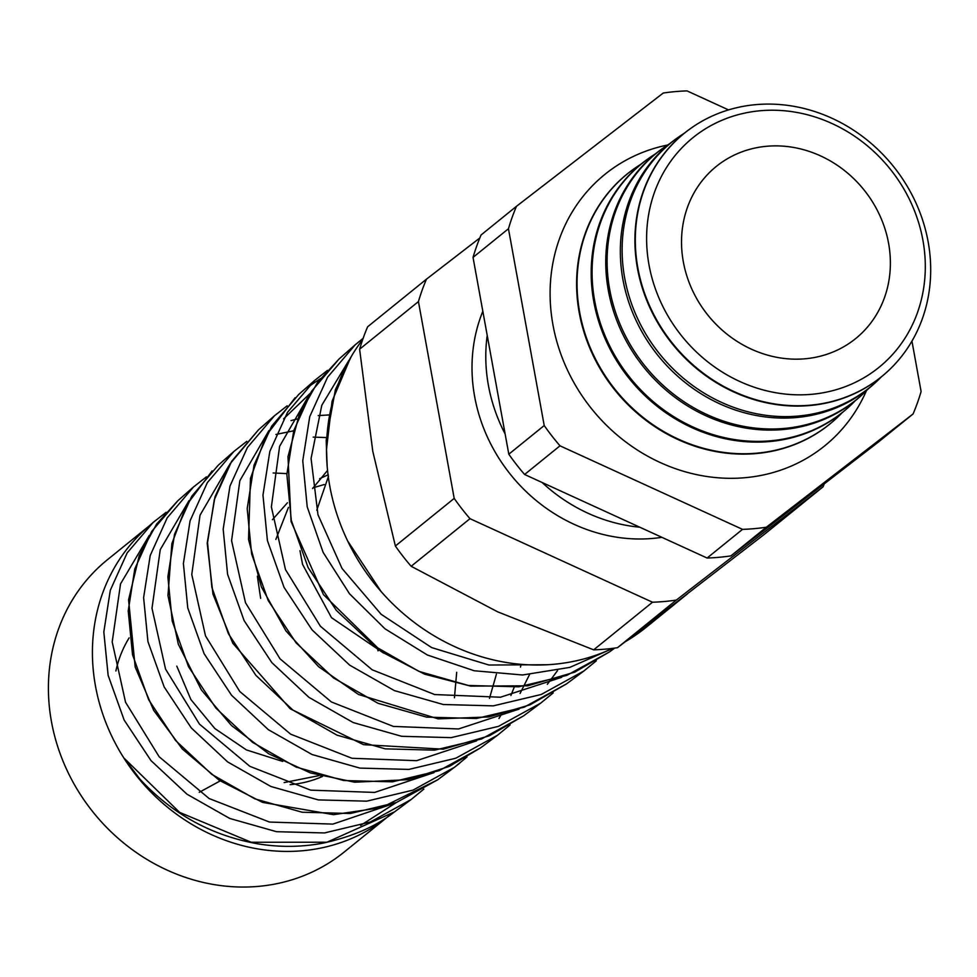 <?xml version="1.0" encoding="UTF-8"?>
<svg xmlns="http://www.w3.org/2000/svg" width="977" height="977" viewBox="0 0 977 977"><rect width="100%" height="100%" fill="white"/><g stroke="black" fill="none" stroke-linecap="round" stroke-linejoin="round"><path stroke-width="1.47" d="M866.428 390.69A174.651 157.81 -129 0 1 824.661 445.891A174.651 157.81 -129 0 1 661.856 463.269A174.651 157.81 -129 0 1 552.933 324.73A174.651 157.81 -129 0 1 604.897 174.37A174.651 157.81 -129 0 1 667.596 145.023M388.59 816.1A188.085 169.949 -129 0 1 388.101 816.503L344.087 852.127A188.085 169.949 -129 0 1 168.765 870.849A188.085 169.949 -129 0 1 51.463 721.661A188.085 169.949 -129 0 1 107.421 559.736L149.005 526.078M388.101 816.503A188.085 169.949 -129 0 1 123.749 757.847L179.634 812.388L251.187 842.247L326.941 842.235L394.513 811.887L411.146 799.516L370.344 821.987L324.462 832.941L276.528 831.696L229.742 818.445L186.998 794.216L150.995 760.607L124.128 720.012L108.129 675.327L103.818 631.96L110.316 590.242L127.157 552.921L153.157 522.426L146.66 528.142A188.085 169.949 51 0 0 95.477 686.037A188.085 169.949 51 0 0 123.749 757.847L140.114 779.328C172.477 814.159 211.728 835.665 257.879 843.835C279.972 847.425 301.783 847.181 323.302 843.078C352.782 836.556 376.524 826.151 394.513 811.887M423.798 789.123L411.146 799.516M177.973 500.615L151.691 531.439L134.777 568.932L128.219 610.857L132.53 654.688L148.663 699.752L175.628 740.542L211.789 774.358L254.899 798.868L302.125 812.229L350.316 813.499L396.393 802.508L437.513 779.902L453.633 767.898M459.678 763.245L454.317 767.397L413.015 790.124L366.729 801.164L318.331 799.907L270.885 786.485L227.568 761.877L191.248 727.902L164.148 686.916L147.942 641.645L143.607 597.619L150.214 555.51L167.201 517.847L193.544 486.925L206.465 476.825M172.221 621.103L188.488 666.632L215.819 708.02L252.457 742.288L295.97 767.018L343.599 780.525L392.375 781.832L439.088 770.694L480.599 747.832L497.501 735.266L455.795 758.225L408.875 769.412L359.902 768.105L312.054 754.525L268.345 729.685L231.537 695.245L204.095 653.674L187.767 607.95L183.395 563.521L190.088 520.79L207.356 482.601L233.955 451.386L218.213 465.235L191.724 496.292L174.529 534.334L167.873 576.87L172.221 621.103M523.623 715.823L489.318 735.803L443.338 749.176L363.566 744.669L290.23 708.777L232.782 643.22L212.962 594.089L207.185 543.151L214.964 496.939L229.937 463.965L258.478 429.831L231.622 461.352L214.293 499.748L207.539 542.65L211.911 587.519L228.374 633.658L255.937 675.412L292.88 710.035L336.98 735.144L385.28 748.858L434.57 750.153L481.637 738.93L523.635 715.823L540.672 703.147L498.441 726.375L451.142 737.635L401.681 736.316L353.185 722.553L308.915 697.346L271.789 662.553L244.116 620.603L227.58 574.268L223.183 529.192L229.974 486.082L247.389 447.527L274.415 415.811L287.165 405.821M251.614 553.935L268.186 600.489L296.068 642.829L333.511 677.928L378.001 703.281L426.644 717.13L476.471 718.498L524.209 707.165L566.684 683.79L583.843 671.016L541.234 694.476L493.3 705.87L443.24 704.502L394.354 690.592L349.693 665.166L312.09 629.921L284.063 587.372L267.405 540.574L262.972 495.119L269.835 451.398L287.519 412.306L314.789 380.334L298.779 394.403L271.667 426.18L254.057 465.076L247.193 508.626L251.614 553.935M596.324 660.831L583.843 671.016M609.709 651.769L574.745 672.139L527.8 685.805L470.633 686.123L424.604 674.167L381.946 652.013L323.46 594.627L291.073 521.559L287.983 456.674L299.194 414.895L317.562 382.41L339.08 358.962L311.553 391.252L293.772 430.601L286.859 474.468L291.305 520.35L308.109 567.576L336.296 610.344L374.02 645.748L419.023 671.419L468.349 685.463L518.726 686.819L566.807 675.376L609.709 651.781L614.667 648.093M613.067 648.301L569.799 667.389L522.573 674.985L474.211 670.759L427.376 655.005L384.938 628.761L349.534 593.808L323.118 552.347L307.218 506.892L302.76 460.778L309.733 416.678L327.576 377.207L355.201 344.796L339.068 358.986M293.527 430.833L275.917 434.46M320.432 378.649L307.022 387.674M350.389 358.034L332.058 401.266L326.489 449.579M377.562 649.009A119.145 107.653 -129 0 1 378.062 650.841M115.884 670.979A119.145 107.653 -129 0 1 129.147 637.883M260.639 598.303L257.366 576.21M272.436 519.703L287.47 502.74M313.031 487.804L324.181 484.555M383.411 652.99L331.496 617.672L302.552 564.376L299.976 550.686M312.567 488.549L327.551 470.425M328.272 474.737L319.65 478.681M288.447 507.393L275.856 539.402M328.504 476.251L316.768 510.25M381.128 591.586L347.617 540.892M887.299 371.724A156.662 141.555 -129 0 1 887.116 371.895A156.662 141.555 -129 0 1 739.039 394.256A156.662 141.555 -129 0 1 637.456 268.321A156.662 141.555 -129 0 1 690.299 128.708A156.662 141.555 -129 0 1 690.495 128.573M684.205 133.324A157.602 142.398 51 0 0 677.843 137.586A157.602 142.398 51 0 0 624.682 278.03A157.602 142.398 51 0 0 726.876 404.722A157.602 142.398 51 0 0 875.832 382.227A157.602 142.398 51 0 0 881.327 376.878M875.832 382.227L874.256 383.668A157.737 142.52 -129 0 1 725.166 406.188A157.737 142.52 -129 0 1 622.899 279.385A157.737 142.52 -129 0 1 676.096 138.832L677.843 137.586M669.807 143.619A158.701 143.399 51 0 0 663.2 148.016A158.701 143.399 51 0 0 609.672 289.436A158.701 143.399 51 0 0 712.575 417.02A158.701 143.399 51 0 0 862.581 394.366A158.701 143.399 51 0 0 868.272 388.822M862.581 394.366L861.396 395.441A158.799 143.485 -129 0 1 711.305 418.119A158.799 143.485 -129 0 1 608.341 290.462A158.799 143.485 -129 0 1 661.893 148.956L663.2 148.016M655.396 153.902A159.801 144.388 51 0 0 648.569 158.457A159.801 144.388 51 0 0 594.675 300.855A159.801 144.388 51 0 0 698.286 429.318A159.801 144.388 51 0 0 849.331 406.505A159.801 144.388 51 0 0 855.205 400.778M848.94 406.859A159.862 144.449 -129 0 1 848.537 407.226A159.862 144.449 -129 0 1 697.431 430.051A159.862 144.449 -129 0 1 593.784 301.539A159.862 144.449 -129 0 1 647.702 159.068A159.862 144.449 -129 0 1 648.13 158.762M640.985 164.185A160.9 145.378 51 0 0 633.939 168.887A160.9 145.378 51 0 0 579.666 312.261A160.9 145.378 51 0 0 683.998 441.616A160.9 145.378 51 0 0 836.08 418.644A160.9 145.378 51 0 0 842.137 412.721M835.885 418.815A160.936 145.414 -129 0 1 835.677 418.999A160.936 145.414 -129 0 1 683.57 441.983A160.936 145.414 -129 0 1 579.214 312.603A160.936 145.414 -129 0 1 633.499 169.192A160.936 145.414 -129 0 1 633.719 169.033M487.218 335.38A161.999 146.379 51 0 0 488.415 385.39A161.999 146.379 51 0 0 505.133 433.996M542.088 482.491A161.999 146.379 51 0 0 639.764 527.201M482.833 311.272A161.999 146.379 51 0 0 474.639 396.54A161.999 146.379 51 0 0 661.881 537.326M687.686 593.674L646.188 627.271A203.363 183.749 -129 0 1 625.353 641.657M612.652 648.349A203.363 183.749 -129 0 1 329.799 486.204A203.363 183.749 -129 0 1 362.699 339.532M649.009 264.889A147.783 133.531 51 0 0 811.716 394.305A147.783 133.531 51 0 0 922.899 240.171A147.783 133.531 51 0 0 760.179 110.755A147.783 133.531 51 0 0 649.009 264.889M928.15 241.82A156.638 141.531 -129 0 1 887.47 371.565A156.638 141.531 -129 0 1 739.418 393.926A156.638 141.531 -129 0 1 637.859 268.016A156.638 141.531 -129 0 1 690.69 128.427A156.638 141.531 -129 0 1 928.15 241.82M683.326 261.787A110.743 100.069 -129 0 1 709.412 172.599A110.743 100.069 -129 0 1 814.916 153.487A110.743 100.069 -129 0 1 888.582 243.273A110.743 100.069 -129 0 1 848.17 344.038A110.743 100.069 -129 0 1 683.326 261.787M359.609 349.204L372.799 451.398L395.367 546.009A227.763 205.805 -129 0 0 411.158 566.281L469.986 518.677A227.763 205.805 -129 0 1 454.195 498.392L418.437 301.588L359.609 349.204A227.763 205.805 -129 0 1 367.633 326.77L426.46 279.166L479.805 237.985M418.437 301.588A227.763 205.805 -129 0 1 426.46 279.166M395.367 546.009L454.195 498.392M824.319 483.786A227.763 205.805 -129 0 1 823.061 486.815L676.316 600.073L617.488 647.69A227.763 205.805 -129 0 1 593.674 649.839L652.502 602.223L469.986 518.677M676.316 600.073A227.763 205.805 -129 0 1 652.502 602.223M617.488 647.69L764.234 534.431L823.061 486.815M411.158 566.281L497.72 611.858L593.674 649.839M473.039 257.391L508.455 228.74A227.763 205.805 -129 0 1 516.479 206.306L481.075 234.969A227.763 205.805 -129 0 0 473.039 257.391L508.809 454.195A227.763 205.805 -129 0 0 524.6 474.48L707.104 558.026A227.763 205.805 -129 0 0 730.918 555.876L877.664 442.618L913.08 413.955A227.763 205.805 -129 0 0 921.103 391.533L911.944 341.132M516.479 206.306L663.224 93.047A227.763 205.805 -129 0 1 687.039 90.898L728.537 109.9M508.809 454.195L544.213 425.532A227.763 205.805 -129 0 0 560.004 445.817L742.52 529.363L707.104 558.026M524.6 474.48L560.004 445.817M730.918 555.876L766.334 527.214A227.763 205.805 -129 0 1 742.52 529.363M508.455 228.74L544.213 425.532M766.334 527.214L913.08 413.955M282.646 761.425L246.387 749.909L214.818 728.524L190.906 699.581L176.8 666.143M149.225 535.494L120.537 583.867L112.196 641.962L125.532 702.219L159.166 756.772L209.139 798.539L269.481 822.048L332.888 824.099L391.728 804.23M189.013 500.627L160.265 549.599L151.997 608.292L165.54 669.086L199.467 724.128L249.843 766.322L310.662 790.149L374.594 792.42L434.008 772.624M228.972 465.589L200.029 515.184L191.773 574.5L205.512 635.917L239.792 691.521L290.645 734.154L352.013 758.286L416.581 760.68L476.617 740.835M268.944 430.539L239.841 480.721L231.573 540.684L245.483 602.724L280.094 658.889L331.398 701.962L393.352 726.412L458.518 728.964L519.141 709.082M308.879 395.502L279.617 446.306L271.374 506.904L285.467 569.554L320.419 626.269L372.188 669.807L434.68 694.549L500.468 697.224L561.726 677.305M348.862 360.452L321.787 405.272L311.077 458.482L317.977 514.757L342.048 568.48L381.128 614.289L431.639 647.592L488.903 665.019L547.584 664.739M284.136 782.577L319.161 775.591M199.259 792.286L220.179 780.904M283.599 418.864L310.332 393.218M557.562 670.552L547.34 684.291M529.51 674.618L520.057 693.475M313.177 437.11L326.623 437.574M496.426 674.167L489.465 698.384M273.145 472.978L286.884 473.601M456.686 672.298L454.452 697.749M396.003 802.715L360.647 825.394M322.422 776.483A119.145 107.653 -129 0 1 290.132 784.653M320.993 776.104A119.145 107.653 -129 0 1 320.077 777.472M177.924 500.664L193.47 486.986M258.478 429.831L274.378 415.86M849.331 406.505L848.537 407.226M648.569 158.457L647.702 159.068M327.161 466.151L326.184 440.346L335.392 389.664L351.329 356.422M566.684 683.79L529.961 704.869L489.013 716.935L438.172 718.864L358.522 694.488L318.587 666.68L285.907 630.861L261.384 586.896L248.537 539.548L250.466 478.4L265.903 435.95L295.066 397.786M480.623 747.82L449.31 766.408L407.873 779.695L354.724 782.211L310.381 772.905L268.748 753.804L231.439 725.471L201.372 689.921L178.327 644.222L167.971 595.591L171.867 543.615L186.253 505.524L212.156 470.877M437.513 779.915L381.299 807.649L333.499 814.671L262.581 802.386L219.422 780.403L182.369 749.041L153.707 710.401L135.18 667.022L128.573 599.805L139.247 555.62L156.601 524.112L177.961 500.603M166.127 512.314L153.157 522.426M411.134 799.528L423.823 789.111M454.317 767.397L466.969 757.016M498.978 718.486L501.445 714.346M510.886 695.514L514.146 687.405M520.472 667.12L521.144 664.348M328.834 414.956L318.209 415.579M297.582 418.913L291.048 420.586M246.802 441.335L233.955 451.398M497.513 735.254L510.092 724.958M540.672 703.147L553.214 692.888M327.478 370.356L314.765 380.358M363.139 338.298L355.213 344.796"/></g></svg>

